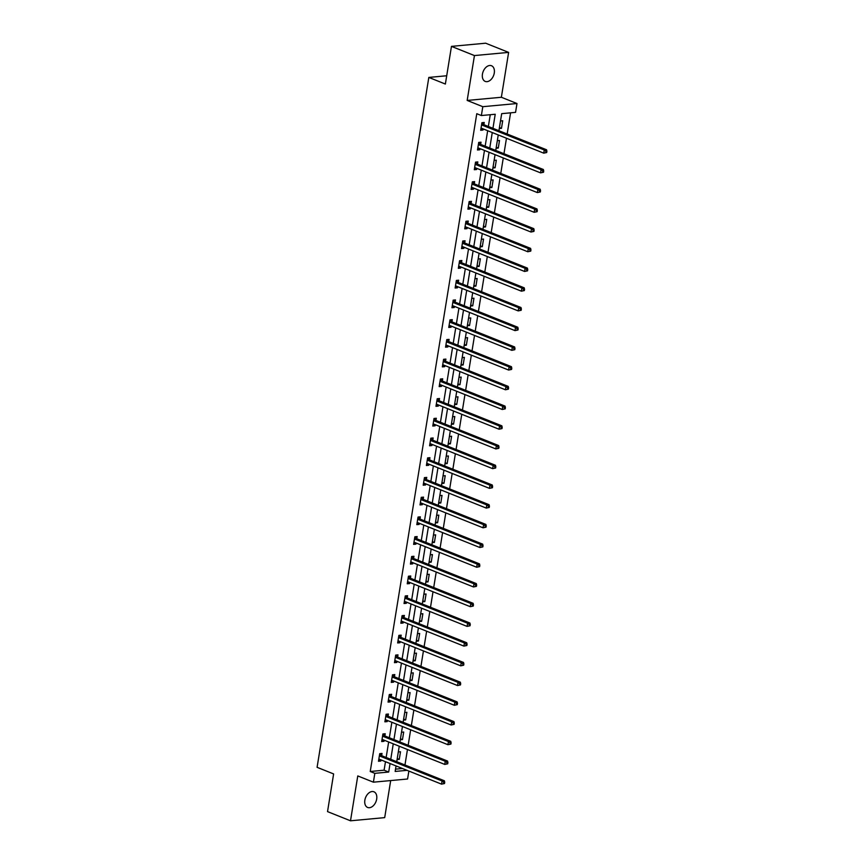 <?xml version="1.0" encoding="UTF-8"?>
<svg xmlns="http://www.w3.org/2000/svg" width="864" height="864" viewBox="0 0 864 864"><rect width="100%" height="100%" fill="white"/><g stroke="black" fill="none" stroke-linecap="round" stroke-linejoin="round"><path stroke-width="1.3" d="M376.682 799.07A8.446 5.584 111.8 0 0 373.907 791.78A8.446 5.584 111.8 0 0 364.856 800.172A8.446 5.584 111.8 0 0 367.632 807.462A8.446 5.584 111.8 0 0 376.682 799.07M494.273 73.03A8.446 5.584 111.8 0 0 491.497 65.74A8.446 5.584 111.8 0 0 482.447 74.12A8.446 5.584 111.8 0 0 485.222 81.41A8.446 5.584 111.8 0 0 494.273 73.03M408.866 771.066L407.581 779.004L373.399 782.179L374.825 773.334L388.692 772.049L390.064 763.538M446.71 75.762L428.825 77.425L317.088 767.318L333.623 773.939L327.532 811.609L350.503 820.8L384.696 817.625L390.69 780.57M428.825 77.425L445.37 84.046L451.462 46.375L485.654 43.2L508.626 52.391L474.444 55.566L467.176 100.44L482.803 106.693L516.985 103.518L515.56 112.363L501.692 113.659L498.928 130.712M467.176 100.44L501.368 97.265L508.626 52.391M501.368 97.265L516.985 103.518M404.957 764.996L407.462 749.509M408.154 745.276L410.659 729.788M411.35 725.566L413.856 710.068M414.536 705.845L417.053 690.358M417.733 686.124L420.239 670.637M420.93 666.403L423.436 650.916M424.116 646.682L426.632 631.195M427.313 626.972L429.818 611.474M430.51 607.252L433.015 591.764M433.706 587.531L436.212 572.044M436.892 567.81L439.409 552.323M440.089 548.089L442.595 532.602M443.286 528.379L445.792 512.892M446.472 508.658L448.988 493.171M449.669 488.938L452.174 473.45M452.866 469.217L455.371 453.73M456.062 449.507L458.568 434.009M459.248 429.786L461.765 414.299M462.445 410.065L464.951 394.578M465.642 390.344L468.148 374.857M468.828 370.624L471.344 355.136M472.025 350.914L474.53 335.416M475.222 331.193L477.727 315.706M478.418 311.472L480.924 295.985M481.604 291.751L484.121 276.264M484.801 272.03L487.307 256.543M487.998 252.32L490.504 236.822M491.184 232.6L493.7 217.112M494.381 212.879L496.886 197.392M497.578 193.158L500.083 177.671M500.774 173.437L503.28 157.95M503.96 153.727L506.477 138.24M507.157 134.006L510.592 112.828M451.462 46.375L474.444 55.566M395.528 769.144L402.462 768.506M500.515 120.96L502.708 120.755L501.476 128.336L499.284 128.542M497.318 140.681L499.511 140.476L498.28 148.057L496.087 148.262M494.122 160.402L496.314 160.196L495.094 167.778L492.901 167.983M490.936 180.112L493.128 179.917L491.897 187.499L489.704 187.704M487.739 199.832L489.931 199.627L488.7 207.22L486.508 207.414M484.542 219.553L486.734 219.348L485.503 226.93L483.311 227.135M481.345 239.274L483.538 239.069L482.317 246.65L480.125 246.856M478.159 258.995L480.352 258.79L479.12 266.371L476.928 266.576M474.962 278.705L477.155 278.51L475.924 286.092L473.731 286.297M471.766 298.426L473.958 298.22L472.738 305.813L470.545 306.007M468.58 318.146L470.772 317.941L469.541 325.523L467.348 325.728M465.383 337.867L467.575 337.662L466.344 345.244L464.152 345.449M462.186 357.588L464.378 357.383L463.147 364.964L460.955 365.17M458.989 377.298L461.182 377.104L459.961 384.685L457.769 384.89M455.803 397.019L457.996 396.814L456.764 404.406L454.572 404.6M452.606 416.74L454.799 416.534L453.568 424.116L451.375 424.321M449.41 436.46L451.602 436.255L450.382 443.837L448.189 444.042M446.224 456.181L448.416 455.976L447.185 463.558L444.992 463.763M443.027 475.891L445.219 475.686L443.988 483.278L441.796 483.484M439.83 495.612L442.022 495.407L440.791 502.988L438.599 503.194M436.633 515.333L438.826 515.128L437.605 522.709L435.413 522.914M433.447 535.054L435.64 534.848L434.408 542.43L432.216 542.635M430.25 554.764L432.443 554.569L431.212 562.151L429.019 562.356M427.054 574.484L429.246 574.279L428.026 581.872L425.833 582.066M423.868 594.205L426.06 594L424.829 601.582L422.636 601.787M420.671 613.926L422.863 613.721L421.632 621.302L419.44 621.508M417.474 633.647L419.666 633.442L418.435 641.023L416.243 641.228M414.277 653.357L416.47 653.162L415.249 660.744L413.057 660.949M411.091 673.078L413.284 672.872L412.052 680.465L409.86 680.659M407.894 692.798L410.087 692.593L408.856 700.175L406.663 700.38M404.698 712.519L406.89 712.314L405.67 719.896L403.477 720.101M401.512 732.24L403.704 732.035L402.473 739.616L400.28 739.822M398.315 751.95L400.507 751.756L399.276 759.337L397.084 759.542M492.944 128.315L495.223 114.253L481.367 115.538L476.777 113.702L370.235 771.498L384.091 770.202L385.474 761.702M386.154 757.469L388.66 741.982M389.351 737.759L391.856 722.272M392.548 718.038L395.053 702.551M395.734 698.317L398.25 682.83M398.93 678.596L401.436 663.109M402.127 658.886L404.633 643.388M405.313 639.166L407.83 623.678M408.51 619.445L411.016 603.958M411.707 599.724L414.212 584.237M414.904 580.003L417.409 564.516M418.09 560.293L420.606 544.795M421.286 540.572L423.792 525.085M424.483 520.852L426.989 505.364M427.669 501.131L430.186 485.644M430.866 481.41L433.372 465.923M434.063 461.7L436.568 446.202M437.26 441.979L439.765 426.492M440.446 422.258L442.962 406.771M443.642 402.538L446.148 387.05M446.839 382.817L449.345 367.33M450.025 363.107L452.542 347.62M453.222 343.386L455.728 327.899M456.419 323.665L458.924 308.178M459.616 303.944L462.121 288.457M462.802 284.234L465.318 268.736M465.998 264.514L468.504 249.026M469.195 244.793L471.701 229.306M472.381 225.072L474.898 209.585M475.578 205.351L478.084 189.864M478.775 185.641L481.28 170.143M481.972 165.92L484.477 150.433M485.158 146.2L487.674 130.712M488.354 126.479L490.255 114.718M483.894 124.524L484.229 122.472L481.918 122.688L480.686 130.27L482.998 130.054L483.181 128.92M480.697 144.234L481.032 142.193L478.721 142.409L477.49 149.99L479.801 149.774L479.984 148.63M477.511 163.955L477.835 161.914L475.524 162.13L474.304 169.711L476.615 169.495L476.798 168.35M474.314 183.676L474.649 181.624L472.338 181.84L471.107 189.432L473.418 189.216L473.602 188.071M471.118 203.396L471.452 201.344L469.141 201.56L467.91 209.142L470.221 208.937L470.405 207.792M467.921 223.117L468.256 221.065L465.944 221.281L464.724 228.863L467.024 228.647L467.219 227.513M464.735 242.827L465.059 240.786L462.758 241.002L461.527 248.584L463.838 248.368L464.022 247.223M461.538 262.548L461.873 260.507L459.562 260.723L458.33 268.304L460.642 268.088L460.825 266.944M458.341 282.269L458.676 280.217L456.365 280.433L455.134 288.025L457.445 287.809L457.628 286.664M455.155 301.99L455.479 299.938L453.168 300.154L451.948 307.735L454.259 307.519L454.442 306.385M451.958 321.7L452.293 319.658L449.982 319.874L448.751 327.456L451.062 327.24L451.246 326.095M448.762 341.42L449.096 339.379L446.785 339.595L445.554 347.177L447.865 346.961L448.049 345.816M445.565 361.141L445.9 359.1L443.588 359.305L442.368 366.898L444.668 366.682L444.863 365.537M442.379 380.862L442.703 378.81L440.402 379.026L439.171 386.608L441.482 386.402L441.666 385.258M439.182 400.583L439.517 398.531L437.206 398.747L435.974 406.328L438.286 406.112L438.469 404.978M435.985 420.293L436.32 418.252L434.009 418.468L432.778 426.049L435.089 425.833L435.272 424.688M432.799 440.014L433.123 437.972L430.812 438.188L429.592 445.77L431.903 445.554L432.086 444.409M429.602 459.734L429.937 457.693L427.626 457.898L426.395 465.491L428.706 465.275L428.89 464.13M426.406 479.455L426.74 477.403L424.429 477.619L423.198 485.201L425.509 484.996L425.693 483.851M423.209 499.176L423.544 497.124L421.232 497.34L420.012 504.922L422.312 504.706L422.507 503.572M420.023 518.886L420.347 516.845L418.046 517.061L416.815 524.642L419.126 524.426L419.31 523.282M416.826 538.607L417.161 536.566L414.85 536.782L413.618 544.363L415.93 544.147L416.113 543.002M413.629 558.328L413.964 556.276L411.653 556.492L410.422 564.084L412.733 563.868L412.916 562.723M410.443 578.048L410.767 575.996L408.456 576.212L407.236 583.794L409.547 583.589L409.73 582.444M407.246 597.769L407.581 595.717L405.27 595.933L404.039 603.515L406.35 603.299L406.534 602.165M404.05 617.479L404.384 615.438L402.073 615.654L400.842 623.236L403.153 623.02L403.337 621.875M400.853 637.2L401.188 635.159L398.876 635.375L397.656 642.956L399.956 642.74L400.151 641.596M397.667 656.921L397.991 654.869L395.69 655.085L394.459 662.677L396.77 662.461L396.954 661.316M394.47 676.642L394.805 674.59L392.494 674.806L391.262 682.387L393.574 682.171L393.757 681.037M391.273 696.352L391.608 694.31L389.297 694.526L388.066 702.108L390.377 701.892L390.56 700.747M388.087 716.072L388.411 714.031L386.1 714.247L384.88 721.829L387.191 721.613L387.374 720.468M384.89 735.793L385.225 733.752L382.914 733.957L381.683 741.55L383.994 741.334L384.178 740.189M381.694 755.514L382.028 753.462L379.717 753.678L378.486 761.26L380.797 761.054L380.981 759.91M373.399 782.179L357.772 775.926L350.503 820.8M370.235 771.498L374.825 773.334M481.367 115.538L482.803 106.693M396.047 765.936L395.161 771.444L407.052 770.342M498.247 134.946L495.742 150.433M495.05 154.667L492.545 170.154M491.864 174.377L489.348 189.875M488.668 194.098L486.162 209.585M485.471 213.818L482.965 229.306M482.274 233.539L479.768 249.026M479.088 253.26L476.572 268.747M475.891 272.97L473.386 288.457M472.694 292.691L470.189 308.178M469.508 312.412L466.992 327.899M466.312 332.132L463.806 347.62M463.115 351.842L460.609 367.34M459.918 371.563L457.412 387.05M456.732 391.284L454.216 406.771M453.535 411.005L451.03 426.492M450.338 430.726L447.833 446.213M447.152 450.436L444.636 465.934M443.956 470.156L441.45 485.644M440.759 489.877L438.253 505.364M437.562 509.598L435.056 525.085M434.376 529.319L431.86 544.806M431.179 549.029L428.674 564.527M427.982 568.75L425.477 584.237M424.796 588.47L422.28 603.958M421.6 608.191L419.094 623.678M418.403 627.912L415.897 643.399M415.206 647.622L412.7 663.109M412.02 667.343L409.504 682.83M408.823 687.064L406.318 702.551M405.626 706.784L403.121 722.272M402.44 726.494L399.924 741.992M399.244 746.215L396.738 761.702M390.755 759.316L393.26 743.828M393.941 739.595L396.457 724.108M397.138 719.874L399.643 704.387M400.334 700.153L402.84 684.666M403.531 680.443L406.037 664.945M406.717 660.722L409.234 645.235M409.914 641.002L412.42 625.514M413.111 621.281L415.616 605.794M416.297 601.56L418.813 586.073M419.494 581.85L421.999 566.352M422.69 562.129L425.196 546.642M425.887 542.408L428.393 526.921M429.073 522.688L431.59 507.2M432.27 502.967L434.776 487.48M435.467 483.257L437.972 467.77M438.653 463.536L441.169 448.049M441.85 443.815L444.355 428.328M445.046 424.094L447.552 408.607M448.243 404.384L450.749 388.886M451.429 384.664L453.946 369.176M454.626 364.943L457.132 349.456M457.823 345.222L460.328 329.735M461.009 325.501L463.525 310.014M464.206 305.791L466.711 290.293M467.402 286.07L469.908 270.583M470.588 266.35L473.105 250.862M473.785 246.629L476.291 231.142M476.982 226.908L479.488 211.421M480.179 207.198L482.684 191.7M483.365 187.477L485.881 171.99M486.562 167.756L489.067 152.269M489.758 148.036L492.264 132.548M384.091 770.202L388.692 772.049M480.859 129.2L482.998 130.054M499.446 127.526L501.476 128.336M496.249 147.247L498.28 148.057M477.662 148.921L479.801 149.774M493.063 166.968L495.094 167.778M474.476 168.642L476.615 169.495M489.866 186.689L491.897 187.499M471.28 188.363L473.418 189.216M486.67 206.399L488.7 207.22M468.083 208.073L470.221 208.937M483.484 226.12L485.503 226.93M464.897 227.794L467.024 228.647M480.287 245.84L482.317 246.65M461.7 247.514L463.838 248.368M477.09 265.561L479.12 266.371M458.503 267.235L460.642 268.088M473.893 285.282L475.924 286.092M455.306 286.945L457.445 287.809M470.707 304.992L472.738 305.813M452.12 306.666L454.259 307.519M467.51 324.713L469.541 325.523M448.924 326.387L451.062 327.24M464.314 344.434L466.344 345.244M445.727 346.108L447.865 346.961M461.128 364.154L463.147 364.964M442.541 365.828L444.668 366.682M457.931 383.875L459.961 384.685M439.344 385.538L441.482 386.402M454.734 403.585L456.764 404.406M436.147 405.259L438.286 406.112M451.537 423.306L453.568 424.116M432.95 424.98L435.089 425.833M448.351 443.027L450.382 443.837M429.764 444.701L431.903 445.554M445.154 462.748L447.185 463.558M426.568 464.422L428.706 465.275M441.958 482.468L443.988 483.278M423.371 484.132L425.509 484.996M438.772 502.178L440.791 502.988M420.185 503.852L422.312 504.706M435.575 521.899L437.605 522.709M416.988 523.573L419.126 524.426M432.378 541.62L434.408 542.43M413.791 543.294L415.93 544.147M429.192 561.341L431.212 562.151M410.594 563.015L412.733 563.868M425.995 581.051L428.026 581.872M407.408 582.725L409.547 583.589M422.798 600.772L424.829 601.582M404.212 602.446L406.35 603.299M419.602 620.492L421.632 621.302M401.015 622.166L403.153 623.02M416.416 640.213L418.435 641.023M397.829 641.887L399.956 642.74M413.219 659.934L415.249 660.744M394.632 661.608L396.77 662.461M410.022 679.644L412.052 680.465M391.435 681.318L393.574 682.171M406.836 699.365L408.856 700.175M388.238 701.039L390.377 701.892M403.639 719.086L405.67 719.896M385.052 720.76L387.191 721.613M400.442 738.806L402.473 739.616M381.856 740.48L383.994 741.334M397.246 758.527L399.276 759.337M378.659 760.19L380.797 761.054M546.707 152.528L546.912 151.265L545.994 151.351L545.789 152.615L546.707 152.528L543.748 153.155L481.529 128.25A1.318 0.94 -95.3 0 0 481.162 128.207L481.021 128.228M545.789 152.615L543.748 153.155L544.255 149.99L546.566 149.774L484.348 124.88A1.318 0.94 -95.3 0 1 484.013 124.643L482.123 122.666M481.583 124.729L481.702 124.859A1.318 0.94 -95.3 0 0 482.036 125.096L544.255 149.99L545.994 151.351M481.55 128.261L481 128.336M546.912 151.265L546.566 149.774M543.521 172.249L543.726 170.986L542.797 171.072L542.592 172.336L543.521 172.249L540.551 172.865L478.332 147.971A1.318 0.94 -95.3 0 0 477.976 147.928L477.824 147.949M542.592 172.336L540.551 172.865L541.069 169.711L543.37 169.495L481.151 144.59A1.318 0.94 -95.3 0 1 480.827 144.364L478.937 142.387M478.386 144.45L478.516 144.58A1.318 0.94 -95.3 0 0 478.84 144.806L541.069 169.711L542.797 171.072M478.354 147.982L477.803 148.057M543.726 170.986L543.37 169.495M540.324 191.97L540.529 190.706L539.6 190.793L539.395 192.056L540.324 191.97L537.354 192.586L475.135 167.692A1.318 0.94 -95.3 0 0 474.779 167.638L474.628 167.659M539.395 192.056L537.354 192.586L537.872 189.432L540.184 189.216L477.954 164.311A1.318 0.94 -95.3 0 1 477.63 164.084L475.74 162.108M475.2 164.171L475.319 164.3A1.318 0.94 -95.3 0 0 475.643 164.527L537.872 189.432L539.6 190.793M475.157 167.702L474.617 167.778M540.529 190.706L540.184 189.216M537.127 211.691L537.332 210.427L536.414 210.514L536.209 211.777L537.127 211.691L534.168 212.306L471.938 187.402A1.318 0.94 -95.3 0 0 471.582 187.358L471.442 187.38M536.209 211.777L534.168 212.306L534.676 209.142L536.987 208.937L474.768 184.032A1.318 0.94 -95.3 0 1 474.433 183.805L472.543 181.829M472.003 183.892L472.122 184.021A1.318 0.94 -95.3 0 0 472.457 184.248L534.676 209.142L536.414 210.514M471.971 187.412L471.42 187.499M537.332 210.427L536.987 208.937M533.941 231.401L534.146 230.137L533.218 230.224L533.012 231.487L533.941 231.401L530.971 232.027L468.752 207.122A1.318 0.94 -95.3 0 0 468.418 207.079L468.245 207.101M533.012 231.487L530.971 232.027L531.479 228.863L533.79 228.647L471.571 203.753A1.318 0.94 -95.3 0 1 471.247 203.526L469.357 201.539M468.806 203.612L468.936 203.731A1.318 0.94 -95.3 0 0 469.26 203.969L531.479 228.863L533.218 230.224M468.774 207.133L468.223 207.209M534.146 230.137L533.79 228.647M530.744 251.122L530.95 249.858L530.021 249.944L529.816 251.208L530.744 251.122L527.774 251.748L465.556 226.843A1.318 0.94 -95.3 0 0 465.232 226.789L465.048 226.822M529.816 251.208L527.774 251.748L528.293 248.584L530.604 248.368L468.374 223.474A1.318 0.94 -95.3 0 1 468.05 223.236L466.16 221.26M465.62 223.322L465.739 223.452A1.318 0.94 -95.3 0 0 466.063 223.679L528.293 248.584L530.021 249.944M465.577 226.854L465.026 226.93M530.95 249.858L530.604 248.368M527.548 270.842L527.753 269.579L526.835 269.665L526.63 270.929L527.548 270.842L524.588 271.458L462.359 246.564A1.318 0.94 -95.3 0 0 462.035 246.51L461.851 246.532M526.63 270.929L524.588 271.458L525.096 268.304L527.407 268.088L465.178 243.184A1.318 0.94 -95.3 0 1 464.854 242.957L462.964 240.98M462.424 243.043L462.542 243.173A1.318 0.94 -95.3 0 0 462.877 243.4L525.096 268.304L526.835 269.665M462.391 246.575L461.84 246.65M527.753 269.579L527.407 268.088M524.351 290.563L524.556 289.3L523.638 289.386L523.433 290.65L524.351 290.563L521.392 291.179L459.173 266.285A1.318 0.94 -95.3 0 0 458.806 266.231L458.665 266.252M523.433 290.65L521.392 291.179L521.899 288.025L524.21 287.809L461.992 262.904A1.318 0.94 -95.3 0 1 461.657 262.678L459.767 260.701M459.227 262.764L459.346 262.894A1.318 0.94 -95.3 0 0 459.68 263.12L521.899 288.025L523.638 289.386M459.194 266.296L458.644 266.371M524.556 289.3L524.21 287.809M521.165 310.284L521.37 309.02L520.441 309.096L520.236 310.37L521.165 310.284L518.195 310.9L455.976 285.995A1.318 0.94 -95.3 0 0 455.62 285.952L455.468 285.973M520.236 310.37L518.195 310.9L518.713 307.735L521.014 307.53L458.795 282.625A1.318 0.94 -95.3 0 1 458.471 282.398L456.581 280.411M456.03 282.485L456.16 282.614A1.318 0.94 -95.3 0 0 456.484 282.841L518.713 307.735L520.441 309.096M455.998 286.006L455.447 286.092M521.37 309.02L521.014 307.53M517.968 329.994L518.173 328.73L517.244 328.817L517.039 330.08L517.968 329.994L514.998 330.62L452.779 305.716A1.318 0.94 -95.3 0 0 452.423 305.672L452.272 305.694M517.039 330.08L514.998 330.62L515.516 327.456L517.828 327.24L455.598 302.346A1.318 0.94 -95.3 0 1 455.274 302.119L453.384 300.132M452.844 302.206L452.963 302.324A1.318 0.94 -95.3 0 0 453.287 302.562L515.516 327.456L517.244 328.817M452.801 305.726L452.261 305.802M518.173 328.73L517.828 327.24M514.771 349.715L514.976 348.451L514.058 348.538L513.853 349.801L514.771 349.715L511.812 350.341L449.582 325.436A1.318 0.94 -95.3 0 0 449.226 325.393L449.086 325.415M513.853 349.801L511.812 350.341L512.32 347.177L514.631 346.961L452.412 322.067A1.318 0.94 -95.3 0 1 452.077 321.829L450.187 319.853M449.647 321.916L449.766 322.045A1.318 0.94 -95.3 0 0 450.101 322.272L512.32 347.177L514.058 348.538M449.615 325.447L449.064 325.523M514.976 348.451L514.631 346.961M511.585 369.436L511.79 368.172L510.862 368.258L510.656 369.522L511.585 369.436L508.615 370.051L446.396 345.157A1.318 0.94 -95.3 0 0 446.062 345.103L445.889 345.125M510.656 369.522L508.615 370.051L509.123 366.898L511.434 366.682L449.215 341.777A1.318 0.94 -95.3 0 1 448.891 341.55L447.001 339.574M446.45 341.636L446.58 341.766A1.318 0.94 -95.3 0 0 446.904 341.993L509.123 366.898L510.862 368.258M446.418 345.168L445.867 345.244M511.79 368.172L511.434 366.682M508.388 389.156L508.594 387.893L507.665 387.979L507.46 389.243L508.388 389.156L505.418 389.772L443.2 364.878A1.318 0.94 -95.3 0 0 442.876 364.824L442.692 364.846M507.46 389.243L505.418 389.772L505.937 386.618L508.248 386.402L446.018 361.498A1.318 0.94 -95.3 0 1 445.694 361.271L443.804 359.294M443.264 361.357L443.383 361.487A1.318 0.94 -95.3 0 0 443.707 361.714L505.937 386.618L507.665 387.979M443.221 364.889L442.681 364.964M508.594 387.893L508.248 386.402M505.192 408.877L505.397 407.603L504.479 407.689L504.274 408.953L505.192 408.877L502.232 409.493L440.003 384.588A1.318 0.94 -95.3 0 0 439.679 384.545L439.495 384.566M504.274 408.953L502.232 409.493L502.74 406.328L505.051 406.112L442.822 381.218A1.318 0.94 -95.3 0 1 442.498 380.992L440.608 379.004M440.068 381.078L440.186 381.208A1.318 0.94 -95.3 0 0 440.521 381.434L502.74 406.328L504.479 407.689M440.035 384.599L439.484 384.674M505.397 407.603L505.051 406.112M501.995 428.587L502.2 427.324L501.282 427.41L501.077 428.674L501.995 428.587L499.036 429.214L436.817 404.309A1.318 0.94 -95.3 0 0 436.45 404.266L436.309 404.287M501.077 428.674L499.036 429.214L499.543 426.049L501.854 425.833L439.636 400.939A1.318 0.94 -95.3 0 1 439.301 400.712L437.411 398.725M436.871 400.788L437 400.918A1.318 0.94 -95.3 0 0 437.324 401.155L499.543 426.049L501.282 427.41M436.838 404.32L436.288 404.395M502.2 427.324L501.854 425.833M498.809 448.308L499.014 447.044L498.085 447.131L497.88 448.394L498.809 448.308L495.839 448.934L433.62 424.03A1.318 0.94 -95.3 0 0 433.264 423.986L433.112 424.008M497.88 448.394L495.839 448.934L496.357 445.77L498.658 445.554L436.439 420.649A1.318 0.94 -95.3 0 1 436.115 420.422L434.225 418.446M433.674 420.509L433.804 420.638A1.318 0.94 -95.3 0 0 434.128 420.865L496.357 445.77L498.085 447.131M433.642 424.04L433.091 424.116M499.014 447.044L498.658 445.554M495.612 468.029L495.817 466.765L494.888 466.852L494.683 468.115L495.612 468.029L492.642 468.644L430.423 443.75A1.318 0.94 -95.3 0 0 430.067 443.696L429.916 443.718M494.683 468.115L492.642 468.644L493.16 465.491L495.472 465.275L433.242 440.37A1.318 0.94 -95.3 0 1 432.918 440.143L431.028 438.167M430.488 440.23L430.607 440.359A1.318 0.94 -95.3 0 0 430.931 440.586L493.16 465.491L494.888 466.852M430.456 443.761L429.905 443.837M495.817 466.765L495.472 465.275M492.415 487.75L492.62 486.486L491.702 486.572L491.497 487.836L492.415 487.75L489.456 488.365L427.226 463.471A1.318 0.94 -95.3 0 0 426.87 463.417L426.73 463.439M491.497 487.836L489.456 488.365L489.964 485.201L492.275 484.996L430.056 460.091A1.318 0.94 -95.3 0 1 429.721 459.864L427.831 457.888M427.291 459.95L427.41 460.08A1.318 0.94 -95.3 0 0 427.745 460.307L489.964 485.201L491.702 486.572M427.259 463.471L426.708 463.558M492.62 486.486L492.275 484.996M489.229 507.46L489.434 506.196L488.506 506.282L488.3 507.546L489.229 507.46L486.259 508.086L424.04 483.181A1.318 0.94 -95.3 0 0 423.706 483.138L423.533 483.16M488.3 507.546L486.259 508.086L486.767 504.922L489.078 504.706L426.859 479.812A1.318 0.94 -95.3 0 1 426.535 479.585L424.645 477.598M424.094 479.671L424.224 479.801A1.318 0.94 -95.3 0 0 424.548 480.028L486.767 504.922L488.506 506.282M424.062 483.192L423.511 483.268M489.434 506.196L489.078 504.706M486.032 527.18L486.238 525.917L485.309 526.003L485.104 527.267L486.032 527.18L483.062 527.807L420.844 502.902A1.318 0.94 -95.3 0 0 420.52 502.859L420.336 502.88M485.104 527.267L483.062 527.807L483.581 524.642L485.892 524.426L423.662 499.532A1.318 0.94 -95.3 0 1 423.338 499.295L421.448 497.318M420.908 499.381L421.027 499.511A1.318 0.94 -95.3 0 0 421.351 499.748L483.581 524.642L485.309 526.003M420.865 502.913L420.325 502.988M486.238 525.917L485.892 524.426M482.836 546.901L483.041 545.638L482.123 545.724L481.918 546.988L482.836 546.901L479.876 547.517L417.647 522.623A1.318 0.94 -95.3 0 0 417.323 522.569L417.139 522.601M481.918 546.988L479.876 547.517L480.384 544.363L482.695 544.147L420.476 519.242A1.318 0.94 -95.3 0 1 420.142 519.016L418.252 517.039M417.712 519.102L417.83 519.232A1.318 0.94 -95.3 0 0 418.165 519.458L480.384 544.363L482.123 545.724M417.679 522.634L417.128 522.709M483.041 545.638L482.695 544.147M479.639 566.622L479.844 565.358L478.926 565.445L478.721 566.708L479.639 566.622L476.68 567.238L414.461 542.344A1.318 0.94 -95.3 0 0 414.094 542.29L413.953 542.311M478.721 566.708L476.68 567.238L477.187 564.084L479.498 563.868L417.28 538.963A1.318 0.94 -95.3 0 1 416.945 538.736L415.055 536.76M414.515 538.823L414.644 538.952A1.318 0.94 -95.3 0 0 414.968 539.179L477.187 564.084L478.926 565.445M414.482 542.354L413.932 542.43M479.844 565.358L479.498 563.868M476.453 586.343L476.658 585.079L475.729 585.166L475.524 586.429L476.453 586.343L473.483 586.958L411.264 562.054A1.318 0.94 -95.3 0 0 410.908 562.01L410.756 562.032M475.524 586.429L473.483 586.958L474.001 583.794L476.302 583.589L414.083 558.684A1.318 0.94 -95.3 0 1 413.759 558.457L411.869 556.481M411.318 558.544L411.448 558.673A1.318 0.94 -95.3 0 0 411.772 558.9L474.001 583.794L475.729 585.166M411.286 562.064L410.735 562.151M476.658 585.079L476.302 583.589M473.256 606.053L473.461 604.789L472.532 604.876L472.327 606.139L473.256 606.053L470.286 606.679L408.067 581.774A1.318 0.94 -95.3 0 0 407.711 581.731L407.56 581.753M472.327 606.139L470.286 606.679L470.804 603.515L473.116 603.299L410.886 578.405A1.318 0.94 -95.3 0 1 410.562 578.178L408.672 576.191M408.132 578.264L408.251 578.383A1.318 0.94 -95.3 0 0 408.575 578.621L470.804 603.515L472.532 604.876M408.1 581.785L407.549 581.861M473.461 604.789L473.116 603.299M470.059 625.774L470.264 624.51L469.346 624.596L469.141 625.86L470.059 625.774L467.1 626.4L404.87 601.495A1.318 0.94 -95.3 0 0 404.514 601.452L404.374 601.474M469.141 625.86L467.1 626.4L467.608 623.236L469.919 623.02L407.7 598.126A1.318 0.94 -95.3 0 1 407.365 597.888L405.475 595.912M404.935 597.974L405.054 598.104A1.318 0.94 -95.3 0 0 405.389 598.331L467.608 623.236L469.346 624.596M404.903 601.506L404.352 601.582M470.264 624.51L469.919 623.02M466.873 645.494L467.078 644.231L466.15 644.317L465.944 645.581L466.873 645.494L463.903 646.11L401.684 621.216A1.318 0.94 -95.3 0 0 401.35 621.162L401.177 621.194M465.944 645.581L463.903 646.11L464.411 642.956L466.722 642.74L404.503 617.836A1.318 0.94 -95.3 0 1 404.179 617.609L402.289 615.632M401.738 617.695L401.868 617.825A1.318 0.94 -95.3 0 0 402.192 618.052L464.411 642.956L466.15 644.317M401.706 621.227L401.155 621.302M467.078 644.231L466.722 642.74M463.676 665.215L463.882 663.952L462.953 664.038L462.748 665.302L463.676 665.215L460.706 665.831L398.488 640.937A1.318 0.94 -95.3 0 0 398.164 640.883L397.98 640.904M462.748 665.302L460.706 665.831L461.225 662.677L463.536 662.461L401.306 637.556A1.318 0.94 -95.3 0 1 400.982 637.33L399.092 635.353M398.552 637.416L398.671 637.546A1.318 0.94 -95.3 0 0 398.995 637.772L461.225 662.677L462.953 664.038M398.509 640.948L397.969 641.023M463.882 663.952L463.536 662.461M460.48 684.936L460.685 683.672L459.767 683.748L459.562 685.022L460.48 684.936L457.52 685.552L395.291 660.647A1.318 0.94 -95.3 0 0 394.967 660.604L394.783 660.625M459.562 685.022L457.52 685.552L458.028 682.387L460.339 682.182L398.12 657.277A1.318 0.94 -95.3 0 1 397.786 657.05L395.896 655.063M395.356 657.137L395.474 657.266A1.318 0.94 -95.3 0 0 395.809 657.493L458.028 682.387L459.767 683.748M395.323 660.658L394.772 660.744M460.685 683.672L460.339 682.182M457.283 704.646L457.488 703.382L456.57 703.469L456.365 704.732L457.283 704.646L454.324 705.272L392.105 680.368A1.318 0.94 -95.3 0 0 391.738 680.324L391.597 680.346M456.365 704.732L454.324 705.272L454.831 702.108L457.142 701.892L394.924 676.998A1.318 0.94 -95.3 0 1 394.589 676.771L392.699 674.784M392.159 676.858L392.288 676.976A1.318 0.94 -95.3 0 0 392.612 677.214L454.831 702.108L456.57 703.469M392.126 680.378L391.576 680.454M457.488 703.382L457.142 701.892M454.097 724.367L454.302 723.103L453.373 723.19L453.168 724.453L454.097 724.367L451.127 724.993L388.908 700.088A1.318 0.94 -95.3 0 0 388.552 700.045L388.4 700.067M453.168 724.453L451.127 724.993L451.645 721.829L453.946 721.613L391.727 696.719A1.318 0.94 -95.3 0 1 391.403 696.481L389.513 694.505M388.962 696.568L389.092 696.697A1.318 0.94 -95.3 0 0 389.416 696.924L451.645 721.829L453.373 723.19M388.93 700.099L388.379 700.175M454.302 723.103L453.946 721.613M450.9 744.088L451.105 742.824L450.176 742.91L449.971 744.174L450.9 744.088L447.93 744.703L385.711 719.809A1.318 0.94 -95.3 0 0 385.355 719.766L385.204 719.777M449.971 744.174L447.93 744.703L448.448 741.55L450.76 741.334L388.53 716.429A1.318 0.94 -95.3 0 1 388.206 716.202L386.316 714.226M385.776 716.288L385.895 716.418A1.318 0.94 -95.3 0 0 386.219 716.645L448.448 741.55L450.176 742.91M385.744 719.82L385.193 719.896M451.105 742.824L450.76 741.334M447.703 763.808L447.908 762.545L446.99 762.631L446.785 763.895L447.703 763.808L444.744 764.424L382.514 739.53A1.318 0.94 -95.3 0 0 382.158 739.476L382.018 739.498M446.785 763.895L444.744 764.424L445.252 761.27L447.563 761.054L385.344 736.15A1.318 0.94 -95.3 0 1 385.009 735.923L383.119 733.946M382.579 736.009L382.698 736.139A1.318 0.94 -95.3 0 0 383.033 736.366L445.252 761.27L446.99 762.631M382.547 739.541L381.996 739.616M447.908 762.545L447.563 761.054M444.517 783.529L444.722 782.255L443.794 782.341L443.588 783.605L444.517 783.529L441.547 784.145L379.328 759.24A1.318 0.94 -95.3 0 0 378.994 759.197L378.821 759.218M443.588 783.605L441.547 784.145L442.055 780.98L444.366 780.764L382.147 755.87A1.318 0.94 -95.3 0 1 381.823 755.644L379.933 753.656M379.382 755.73L379.512 755.86A1.318 0.94 -95.3 0 0 379.836 756.086L442.055 780.98L443.794 782.341M379.35 759.251L378.799 759.326M444.722 782.255L444.366 780.764M481.702 124.859L484.013 124.643M482.036 125.096L484.348 124.88M478.516 144.58L480.827 144.364M478.84 144.806L481.151 144.59M475.319 164.3L477.63 164.084M475.643 164.527L477.954 164.311M472.122 184.021L474.433 183.805M472.457 184.248L474.768 184.032M468.936 203.731L471.247 203.526M469.26 203.969L471.571 203.753M465.739 223.452L468.05 223.236M466.063 223.679L468.374 223.474M462.542 243.173L464.854 242.957M462.877 243.4L465.178 243.184M459.346 262.894L461.657 262.678M459.68 263.12L461.992 262.904M456.16 282.614L458.471 282.398M456.484 282.841L458.795 282.625M452.963 302.324L455.274 302.119M453.287 302.562L455.598 302.346M449.766 322.045L452.077 321.829M450.101 322.272L452.412 322.067M446.58 341.766L448.891 341.55M446.904 341.993L449.215 341.777M443.383 361.487L445.694 361.271M443.707 361.714L446.018 361.498M440.186 381.208L442.498 380.992M440.521 381.434L442.822 381.218M437 400.918L439.301 400.712M437.324 401.155L439.636 400.939M433.804 420.638L436.115 420.422M434.128 420.865L436.439 420.649M430.607 440.359L432.918 440.143M430.931 440.586L433.242 440.37M427.41 460.08L429.721 459.864M427.745 460.307L430.056 460.091M424.224 479.801L426.535 479.585M424.548 480.028L426.859 479.812M421.027 499.511L423.338 499.295M421.351 499.748L423.662 499.532M417.83 519.232L420.142 519.016M418.165 519.458L420.476 519.242M414.644 538.952L416.945 538.736M414.968 539.179L417.28 538.963M411.448 558.673L413.759 558.457M411.772 558.9L414.083 558.684M408.251 578.383L410.562 578.178M408.575 578.621L410.886 578.405M405.054 598.104L407.365 597.888M405.389 598.331L407.7 598.126M401.868 617.825L404.179 617.609M402.192 618.052L404.503 617.836M398.671 637.546L400.982 637.33M398.995 637.772L401.306 637.556M395.474 657.266L397.786 657.05M395.809 657.493L398.12 657.277M392.288 676.976L394.589 676.771M392.612 677.214L394.924 676.998M389.092 696.697L391.403 696.481M389.416 696.924L391.727 696.719M385.895 716.418L388.206 716.202M386.219 716.645L388.53 716.429M382.698 736.139L385.009 735.923M383.033 736.366L385.344 736.15M379.512 755.86L381.823 755.644M379.836 756.086L382.147 755.87"/></g></svg>
